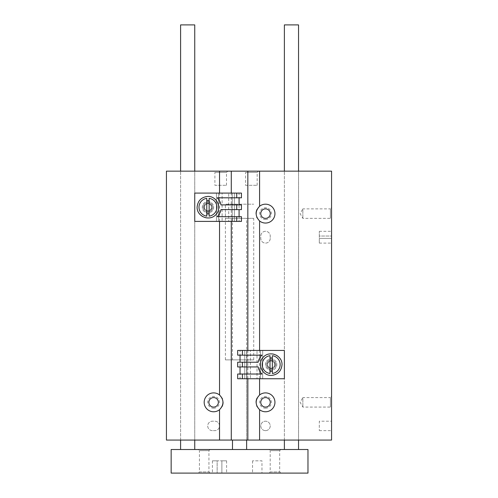 <?xml version="1.0" encoding="UTF-8"?>
<svg xmlns="http://www.w3.org/2000/svg" width="498" height="498" viewBox="0 0 498 498"><rect width="100%" height="100%" fill="white"/><g stroke="black" fill="none" stroke-linecap="round" stroke-linejoin="round"><path stroke-width="0.37" stroke-dasharray="2.49 1.87" d="M231.284 221.398L231.284 193.093M219.537 221.398L219.537 193.093M247.842 378.741L247.842 350.436M259.589 378.741L259.589 350.436M207.952 211.967A4.719 4.719 0 0 0 212.042 204.89A4.719 4.719 0 0 0 203.869 204.89A4.719 4.719 0 0 0 207.952 211.967M166.438 440.076L166.438 171.156L331.562 171.156L331.562 440.076L166.438 440.076M270.233 238.386A4.719 4.719 0 0 1 265.515 243.105A4.719 4.719 0 0 1 260.796 238.386L260.796 236.027A4.719 4.719 0 0 1 265.515 231.309A4.719 4.719 0 0 1 270.233 236.027L270.233 238.386A4.719 4.719 0 0 1 265.515 243.105A4.719 4.719 0 0 1 260.796 238.386L260.796 236.027A4.719 4.719 0 0 1 265.515 231.309A4.719 4.719 0 0 1 270.233 236.027L270.233 238.386M212.434 430.639A4.719 4.719 0 0 1 207.716 425.921A4.719 4.719 0 0 1 212.434 421.202L214.794 421.202A4.719 4.719 0 0 1 219.512 425.921A4.719 4.719 0 0 1 214.794 430.639L212.434 430.639A4.719 4.719 0 0 1 207.716 425.921A4.719 4.719 0 0 1 212.434 421.202L214.794 421.202A4.719 4.719 0 0 1 219.512 425.921A4.719 4.719 0 0 1 214.794 430.639L212.434 430.639M213.617 408.229A5.895 5.895 0 0 0 218.722 399.384A5.895 5.895 0 0 0 208.506 399.384A5.895 5.895 0 0 0 213.617 408.229M265.515 219.512A5.895 5.895 0 0 0 270.619 210.666A5.895 5.895 0 0 0 260.404 210.666A5.895 5.895 0 0 0 265.515 219.512M265.515 408.229A5.895 5.895 0 0 0 270.619 399.384A5.895 5.895 0 0 0 260.404 399.384A5.895 5.895 0 0 0 265.515 408.229M265.515 430.639A4.719 4.719 0 0 0 269.599 423.561A4.719 4.719 0 0 0 261.425 423.561A4.719 4.719 0 0 0 265.515 430.639A4.719 4.719 0 0 0 269.599 423.561A4.719 4.719 0 0 0 261.425 423.561A4.719 4.719 0 0 0 265.515 430.639M331.562 207.716L331.562 219.512L331.562 207.716L330.417 208.867L330.417 218.367L330.417 208.867L302.852 208.867L302.852 218.367L302.852 208.867L300.113 213.617L302.852 218.367L330.417 218.367L331.562 219.512M331.562 396.433L331.562 408.229L331.562 396.433L330.417 397.585L330.417 407.078L330.417 397.585L302.852 397.585L302.852 407.078L302.852 397.585L300.113 402.334L302.852 407.078L330.417 407.078L331.562 408.229M331.562 236.027L331.562 231.309L331.562 238.386L331.562 236.027L319.299 236.027L319.299 231.309L319.299 238.386L319.299 236.027L331.562 236.027M331.562 238.386L331.562 243.105L331.562 238.386L319.299 238.386L319.299 243.105L319.299 238.386L331.562 238.386M331.562 421.202L331.562 430.639L331.562 421.202L319.299 421.202L319.299 430.639L319.299 421.202M271.173 369.304A4.719 4.719 0 0 0 275.257 362.227A4.719 4.719 0 0 0 267.09 362.227A4.719 4.719 0 0 0 271.173 369.304M246.641 218.336L232.485 218.336L246.641 218.336L246.641 440.076L232.485 440.076L246.641 440.076L246.641 359.873L232.485 359.873L246.641 359.873M298.539 440.076L284.383 440.076L298.539 440.076L298.539 171.156L284.383 171.156L298.539 171.156L298.539 440.076M194.743 440.076L180.593 440.076L194.743 440.076L194.743 171.156L180.593 171.156L194.743 171.156L194.743 440.076M213.617 171.156L227.767 171.156L213.617 171.156L214.893 172.433L226.49 172.433L214.893 172.433L214.893 185.306L226.49 185.306L214.893 185.306M244.281 171.156L258.437 171.156L244.281 171.156L245.558 172.433L257.161 172.433L245.558 172.433L245.558 185.306L257.161 185.306L245.558 185.306M265.515 407.078A4.75 4.75 0 0 0 269.623 399.956A4.75 4.75 0 0 0 261.4 399.956A4.75 4.75 0 0 0 265.515 407.078M257.08 406.561A9.437 9.437 0 0 0 274.834 403.785A9.437 9.437 0 0 0 257.074 398.107M256.078 402.328A9.437 9.437 0 0 0 256.719 405.745M265.515 218.367A4.75 4.75 0 0 0 269.623 211.239A4.75 4.75 0 0 0 261.4 211.239A4.75 4.75 0 0 0 265.515 218.367M257.08 217.844A9.437 9.437 0 0 0 274.834 215.068A9.437 9.437 0 0 0 257.074 209.39M256.078 213.611A9.437 9.437 0 0 0 256.719 217.028M213.617 407.078A4.75 4.75 0 0 0 217.726 399.956A4.75 4.75 0 0 0 209.502 399.956A4.75 4.75 0 0 0 213.617 407.078M222.052 398.101A9.437 9.437 0 0 0 204.292 403.785A9.437 9.437 0 0 0 222.052 406.555M223.054 402.334A9.437 9.437 0 0 0 222.413 398.917M271.173 368.283A3.698 3.698 0 0 0 274.373 362.743A3.698 3.698 0 0 0 267.974 362.743A3.698 3.698 0 0 0 271.173 368.283A3.698 3.698 0 0 0 274.373 362.743A3.698 3.698 0 0 0 267.974 362.743A3.698 3.698 0 0 0 271.173 368.283M207.952 210.94A3.698 3.698 0 0 0 211.158 205.4A3.698 3.698 0 0 0 204.753 205.4A3.698 3.698 0 0 0 207.952 210.94A3.698 3.698 0 0 0 211.158 205.4A3.698 3.698 0 0 0 204.753 205.4A3.698 3.698 0 0 0 207.952 210.94M232.485 218.336L232.485 359.873M225.413 359.873L253.719 359.873L225.413 359.873L225.413 204.18L253.719 204.18L225.413 204.18L253.719 204.18L225.413 204.18L225.413 218.336L253.719 218.336L225.413 218.336M194.743 24.9L180.593 24.9M180.593 440.076L180.593 171.156L180.593 440.076M194.743 449.513L180.593 449.513L194.743 449.513M171.156 449.513L171.156 473.1L307.976 473.1L307.976 449.513L171.156 449.513M246.641 449.513L232.485 449.513L246.641 449.513M298.539 449.513L284.383 449.513L298.539 449.513M198.285 449.513L210.075 449.513L198.285 449.513L199.43 450.659L208.93 450.659L199.43 450.659L199.43 471.948L208.93 471.948L199.43 471.948L198.285 473.1L210.075 473.1L198.285 473.1M269.051 449.513L280.847 449.513L269.051 449.513L270.202 450.659L279.695 450.659L270.202 450.659L270.202 471.948L279.695 471.948L270.202 471.948L269.051 473.1L280.847 473.1L269.051 473.1M217.153 473.1L221.871 473.1L217.153 473.1L217.153 460.831L212.434 460.831L221.871 460.831L217.153 460.831L217.153 473.1M221.871 473.1L226.59 473.1L221.871 473.1L221.871 460.831L226.59 460.831L221.871 460.831L221.871 473.1M261.973 473.1L252.536 473.1L261.973 473.1L261.973 460.831L252.536 460.831L261.973 460.831M298.539 24.9L284.383 24.9M284.383 440.076L284.383 171.156L284.383 440.076M217.196 216.68L239.09 216.68L239.09 193.093L234.377 193.093L234.377 221.398L234.377 193.093L232.249 193.093L232.249 221.398L232.249 193.093L228.713 193.093L228.713 221.398L228.713 193.093L222.108 193.093L222.108 221.398L222.108 193.093L218.572 193.093L218.572 221.398L218.572 193.093L216.449 193.093L216.449 221.398L216.449 193.093L194.743 193.093L194.743 221.398L239.09 221.398L239.09 216.68L241.449 216.68M241.449 209.608L220.95 209.608M220.95 204.89L241.449 204.89M241.449 197.812L217.196 197.812M239.09 193.093L241.449 193.093M207.952 201.584A5.659 5.659 0 0 1 212.858 210.075A5.659 5.659 0 0 1 203.053 210.075A5.659 5.659 0 0 1 207.952 201.584A5.659 5.659 0 0 1 212.858 210.075A5.659 5.659 0 0 1 203.053 210.075A5.659 5.659 0 0 1 207.952 201.584M239.09 221.398L241.449 221.398M207.952 196.393A10.85 10.85 0 0 1 217.352 212.671A10.85 10.85 0 0 1 198.559 212.671A10.85 10.85 0 0 1 207.952 196.393M206.776 200.65L206.776 198.36A8.964 8.964 0 0 0 206.776 216.132L206.776 200.65M209.135 198.36L209.135 216.132A8.964 8.964 0 0 0 209.135 198.36M204.392 207.249A3.561 3.561 0 0 0 209.733 210.33A3.561 3.561 0 0 0 209.733 204.161A3.561 3.561 0 0 0 204.392 207.249M203.234 207.249A4.719 4.719 0 0 0 210.312 211.333A4.719 4.719 0 0 0 210.312 203.159A4.719 4.719 0 0 0 203.234 207.249A4.719 4.719 0 0 0 210.312 211.333A4.719 4.719 0 0 0 210.312 203.159A4.719 4.719 0 0 0 203.234 207.249M204.361 207.249A3.592 3.592 0 0 0 209.751 210.355A3.592 3.592 0 0 0 209.751 204.136A3.592 3.592 0 0 0 204.361 207.249A3.592 3.592 0 0 0 209.751 210.355A3.592 3.592 0 0 0 209.751 204.136A3.592 3.592 0 0 0 204.361 207.249A3.592 3.592 0 0 0 209.751 210.355A3.592 3.592 0 0 0 209.751 204.136A3.592 3.592 0 0 0 204.361 207.249M261.929 355.155L240.036 355.155L240.036 378.741L244.755 378.741L244.755 350.436L244.755 378.741L246.877 378.741L246.877 350.436L246.877 378.741L250.413 378.741L250.413 350.436L250.413 378.741L257.018 378.741L257.018 350.436L257.018 378.741L260.56 378.741L260.56 350.436L260.56 378.741L262.683 378.741L262.683 350.436L262.683 378.741L284.383 378.741L284.383 350.436L240.036 350.436L240.036 355.155L237.677 355.155M237.677 362.227L258.176 362.227M258.176 366.945L237.677 366.945M237.677 374.023L261.929 374.023M240.036 378.741L237.677 378.741M271.173 370.251A5.659 5.659 0 0 1 266.268 361.76A5.659 5.659 0 0 1 276.079 361.76A5.659 5.659 0 0 1 271.173 370.251A5.659 5.659 0 0 1 266.268 361.76A5.659 5.659 0 0 1 276.079 361.76A5.659 5.659 0 0 1 271.173 370.251M240.036 350.436L237.677 350.436M271.173 375.442A10.85 10.85 0 0 1 261.774 359.164A10.85 10.85 0 0 1 280.573 359.164A10.85 10.85 0 0 1 271.173 375.442M272.356 371.184L272.356 373.475A8.964 8.964 0 0 0 272.356 355.703L272.356 371.184M269.997 373.475L269.997 355.703A8.964 8.964 0 0 0 269.997 373.475M274.734 364.586A3.561 3.561 0 0 0 269.393 361.504A3.561 3.561 0 0 0 269.393 367.673A3.561 3.561 0 0 0 274.734 364.586M275.892 364.586A4.719 4.719 0 0 0 268.814 360.502A4.719 4.719 0 0 0 268.814 368.676A4.719 4.719 0 0 0 275.892 364.586A4.719 4.719 0 0 0 268.814 360.502A4.719 4.719 0 0 0 268.814 368.676A4.719 4.719 0 0 0 275.892 364.586M274.765 364.586A3.592 3.592 0 0 0 269.381 361.48A3.592 3.592 0 0 0 269.381 367.698A3.592 3.592 0 0 0 274.765 364.586A3.592 3.592 0 0 0 269.381 361.48A3.592 3.592 0 0 0 269.381 367.698A3.592 3.592 0 0 0 274.765 364.586A3.592 3.592 0 0 0 269.381 361.48A3.592 3.592 0 0 0 269.381 367.698A3.592 3.592 0 0 0 274.765 364.586M204.087 207.249A3.866 3.866 0 0 0 209.888 210.598A3.866 3.866 0 0 0 209.888 203.894A3.866 3.866 0 0 0 204.087 207.249M275.045 364.586A3.866 3.866 0 0 0 269.237 361.237A3.866 3.866 0 0 0 269.237 367.941A3.866 3.866 0 0 0 275.045 364.586M319.299 430.639L331.562 430.639M319.299 231.309L331.562 231.309M319.299 243.105L331.562 243.105M257.161 185.306L257.161 172.433L258.437 171.156M226.49 185.306L226.49 172.433L227.767 171.156M253.719 359.873L253.719 218.336M280.847 449.513L279.695 450.659L279.695 471.948L280.847 473.1M210.075 449.513L208.93 450.659L208.93 471.948L210.075 473.1M252.536 460.831L252.536 473.1M212.434 460.831L212.434 473.1M226.59 460.831L226.59 473.1"/><path stroke-width="0.75" d="M219.537 193.093L219.537 171.156L231.284 171.156L231.284 193.093M219.537 221.398L219.537 394.982C224.094 399.882 224.094 404.781 219.537 409.68L219.537 440.076L231.284 440.076L231.284 221.398M247.842 378.741L247.842 440.076L259.589 440.076L259.589 409.68C255.032 404.781 255.032 399.882 259.589 394.982L259.589 378.741M247.842 350.436L247.842 171.156L259.589 171.156L259.589 206.272A9.437 9.437 0 0 1 274.41 210.473A9.437 9.437 0 0 1 259.589 220.963C255.032 216.064 255.032 211.164 259.589 206.272M259.589 350.436L259.589 220.963M219.537 394.982A9.437 9.437 0 0 0 204.715 399.191A9.437 9.437 0 0 0 219.537 409.68M219.537 171.156L166.438 171.156L166.438 440.076L219.537 440.076M259.589 440.076L331.562 440.076L331.562 171.156L259.589 171.156M259.589 409.68A9.437 9.437 0 0 0 274.41 399.191A9.437 9.437 0 0 0 259.589 394.982M247.842 171.156L231.284 171.156M247.842 440.076L231.284 440.076M265.515 407.078A4.75 4.75 0 0 0 269.623 399.956A4.75 4.75 0 0 0 261.4 399.956A4.75 4.75 0 0 0 265.515 407.078M257.074 398.107A9.437 9.437 0 0 0 256.078 402.328M256.719 405.745A9.437 9.437 0 0 0 257.08 406.561M265.515 218.367A4.75 4.75 0 0 0 269.623 211.239A4.75 4.75 0 0 0 261.4 211.239A4.75 4.75 0 0 0 265.515 218.367M257.074 209.39A9.437 9.437 0 0 0 256.078 213.611M256.719 217.028A9.437 9.437 0 0 0 257.08 217.844M213.617 407.078A4.75 4.75 0 0 0 217.726 399.956A4.75 4.75 0 0 0 209.502 399.956A4.75 4.75 0 0 0 213.617 407.078M222.052 406.555A9.437 9.437 0 0 0 223.054 402.334M222.413 398.917A9.437 9.437 0 0 0 222.052 398.101M180.593 171.156L180.593 24.9L194.743 24.9L194.743 171.156M180.593 449.513L180.593 440.076M307.976 473.1L171.156 473.1L171.156 449.513L307.976 449.513L307.976 473.1M284.383 171.156L284.383 24.9L298.539 24.9L298.539 171.156M284.383 449.513L284.383 440.076M232.485 449.513L232.485 440.076M217.196 216.68C219.176 214.713 220.427 212.353 220.95 209.608C220.433 212.353 219.182 214.713 217.196 216.68L241.449 216.68L241.449 221.398L194.743 221.398L194.743 193.093L241.449 193.093L241.449 197.812L217.196 197.812C219.176 199.785 220.427 202.144 220.95 204.89C220.433 202.138 219.182 199.779 217.196 197.812M236.731 209.608L236.731 204.89L241.449 204.89L241.449 209.608L220.95 209.608M239.09 216.68L239.09 209.608M236.731 204.89L220.95 204.89M239.09 204.89L239.09 197.812M236.731 197.812L236.731 193.093M197.102 207.249C197.762 200.669 201.379 197.052 207.952 196.393C217.209 196.187 222.32 208.525 215.628 214.918C209.228 221.61 196.897 216.506 197.102 207.249M236.731 221.398L236.731 216.68M209.135 200.65A6.698 6.698 0 0 0 206.776 200.65M206.776 213.841A6.698 6.698 0 0 0 209.135 213.841M206.776 198.36A8.964 8.964 0 0 0 206.776 216.132L206.776 198.36M209.135 216.132A8.964 8.964 0 0 0 209.135 198.36L209.135 216.132M261.929 355.155C259.95 357.128 258.699 359.481 258.176 362.227C258.692 359.481 259.944 357.122 261.929 355.155L237.677 355.155L237.677 350.436L284.383 350.436L284.383 378.741L237.677 378.741L237.677 374.023L261.929 374.023C259.95 372.05 258.699 369.69 258.176 366.945C258.692 369.697 259.944 372.056 261.929 374.023M242.395 362.227L242.395 366.945L237.677 366.945L237.677 362.227L258.176 362.227M240.036 355.155L240.036 362.227M242.395 366.945L258.176 366.945M240.036 366.945L240.036 374.023M242.395 374.023L242.395 378.741M282.024 364.586C281.37 371.166 277.753 374.782 271.173 375.442C261.917 375.648 256.806 363.316 263.504 356.917C269.897 350.225 282.235 355.335 282.024 364.586M242.395 350.436L242.395 355.155M269.997 371.184A6.698 6.698 0 0 0 272.356 371.184M272.356 357.994A6.698 6.698 0 0 0 269.997 357.994M272.356 373.475A8.964 8.964 0 0 0 272.356 355.703L272.356 373.475M269.997 355.703A8.964 8.964 0 0 0 269.997 373.475L269.997 355.703M194.743 449.513L194.743 440.076M298.539 449.513L298.539 440.076M246.641 449.513L246.641 440.076"/></g></svg>
